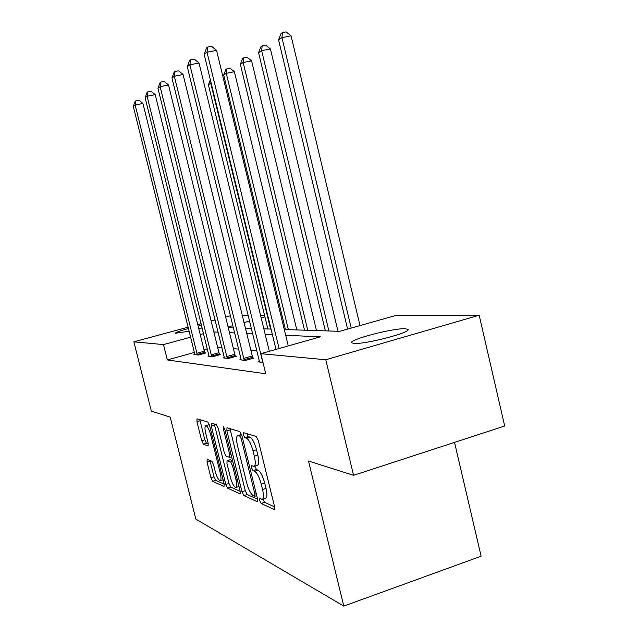 <?xml version="1.0" encoding="UTF-8"?>
<svg xmlns="http://www.w3.org/2000/svg" width="638" height="638" viewBox="0 0 638 638"><rect width="100%" height="100%" fill="white"/><g stroke="black" fill="none" stroke-linecap="round" stroke-linejoin="round"><path stroke-width="0.96" d="M259.658 500.607L261.094 503.446L274.109 509.395L274.484 506.333L258.286 440.475L256.157 436.44L243.636 432.708L243.453 434.949L244.864 437.684L246.443 438.17C248.868 439.558 251.053 443.777 253.007 450.827L254.339 456.218C255.702 462.375 255.551 465.756 253.884 466.362L251.659 465.66L251.571 467.845L252.991 470.629L254.602 471.251C257.066 472.822 259.275 477.128 261.229 484.17L262.553 489.537C263.885 495.543 263.741 498.82 262.106 499.371L259.746 498.485L259.658 500.607M262.992 499.083L264.523 502.329L274.603 506.867M246.85 433.665L248.326 436.623L249.921 437.11L246.443 438.17M254.873 466.059L256.444 469.544L258.063 470.158L254.602 471.251M202.15 327.892L198.809 328.833M189.207 331.234L175.163 333.283C175.546 332.438 180.004 330.843 188.529 328.49M405.058 328.737L407.905 329.36C412.284 332.159 364.92 344.552 353.986 343.435L351.658 342.797C348.276 339.815 392.952 328.076 405.058 328.737M207.167 459.344L207.039 462.087L210.955 477.782L212.653 481.307L224.042 486.483L224.082 483.684L209.631 425.578L207.876 422.053L196.975 418.823L196.959 421.702L201.712 440.746L203.394 444.2L208.124 445.898L208.148 443.043L205.755 433.433C204.694 428.752 204.718 426.16 205.843 425.658C207.509 426.192 209.152 429.342 210.771 435.092L220.254 473.205C221.29 477.774 221.258 480.27 220.158 480.701C218.435 480.063 216.761 476.841 215.118 471.019L213.563 464.767L211.84 461.218L207.167 459.344M284.285 329.519L339.759 331.337L396.629 315.236L479.17 315.236L504.682 426.025L353.564 475.326L308.505 461.019L343.778 606.1L195.818 519.069L170.218 417.124L151.358 411.135L133.876 341.824L188.194 327.158M353.564 475.326L325.771 359.752L260.83 353.683L320.316 336.848L285.68 335.253M194.47 352.415L167.331 359.944L265.743 373.78L260.83 353.683M167.331 359.944L163.488 344.592L133.876 341.824M241.961 491.715L243.876 495.582L257.178 501.659L257.489 498.693L241.866 435.451L239.872 431.591L226.969 427.763L226.881 430.857L241.961 491.715L245.255 490.662L247.185 494.514L257.6 499.211M239.832 493.732L227.622 488.15L225.82 484.465L211.298 426.088L211.353 423.114L216.386 424.589L218.204 428.202L224.201 452.374L226.043 456.066L229.624 457.374L229.696 454.384L223.364 428.856L223.42 426.702L224.807 429.286L240.071 490.869L240.215 493.605M197.756 324.575L201.106 323.673M211.114 320.97L215.126 319.885M225.637 317.046L230.406 315.762M479.17 315.236L325.771 359.752M343.778 606.1L481.116 556.208L454.527 442.389M242.065 315.236L248.102 315.236M260.535 315.236L264.539 315.236M198.139 326.122L201.528 325.388M264.937 316.895L261.189 317.915M249.538 321.097L243.883 322.645M232.838 325.659L228.077 326.959M203.578 333.65L200.228 334.559M190.682 337.167L163.488 344.592M272.402 334.647L265.185 334.32M252.632 333.738L246.531 333.459M234.624 332.916L229.481 332.677M218.156 332.159L213.834 331.959M228.252 327.677L233.372 327.844M245.255 328.235L251.332 328.434M263.853 328.849L271.046 329.08M207.342 348.842L204.001 349.768M256.771 350.677L250.622 350.142M238.596 349.098L233.412 348.651M221.976 347.654L217.614 347.271M204.878 352.838L205.883 352.942L198.33 355.047L193.952 354.545L194.869 354.289M219.496 354.385L220.589 354.497L212.757 356.69L208.004 356.148L209.009 355.868M235.374 356.06L236.562 356.187L228.428 358.476L223.26 357.886L224.353 357.583M252.672 357.886L253.972 358.03L245.51 360.43L239.872 359.784L241.06 359.449L240.813 358.109L171.957 77.98L174.326 76.241L244.234 360.279M262.96 362.416L258.023 361.85L259.331 361.483L259.084 360.111L187.293 66.711L189.885 64.805L262.8 362.4M262.537 499.235L265.552 498.254C267.202 497.696 267.362 494.418 266.03 488.413L262.553 489.537M258.063 470.158C260.543 471.721 262.76 476.02 264.706 483.054L266.03 488.413M254.291 466.234L257.353 465.277C259.036 464.663 259.195 461.282 257.832 455.125L254.339 456.218M249.921 437.11C252.361 438.481 254.554 442.7 256.508 449.742L257.832 455.125M229.967 428.64L245.255 490.662M254.698 496.205L254.905 494.131L241.252 438.832L239.856 436.129L237.838 435.579C236.235 436.233 236.116 439.574 237.472 445.611L246.683 482.846C248.541 489.593 250.654 493.804 253.031 495.463L254.698 496.205M238.245 435.634L240.893 434.653M240.183 491.364L230.804 487.137L227.622 488.15M214.272 423.959L228.994 483.452L230.804 487.137M230.414 477.384C232.128 483.468 233.923 486.85 235.789 487.52C236.993 487.081 237.057 484.489 235.988 479.752L232.527 465.78L230.645 462.032L227.056 460.676L226.992 463.611L230.414 477.384M230.206 459.703L232.543 460.484M209.408 424.796L208.786 424.772M199.822 419.66L204.79 439.821L206.481 443.258L208.339 443.928M209.958 460.469L214.017 476.817L215.724 480.342L224.193 484.162M360.007 325.603L291.08 35.848L281.94 37.626L278.551 39.795L347.606 329.12M351.203 328.099L281.94 37.626L282.435 32.61L286.087 31.9L291.08 35.848M278.551 39.795L281.071 33.495L282.435 32.61M288.264 345.916L216.553 50.354L207.007 52.212L279.085 348.515M204.152 54.31L206.584 47.898L207.733 47.045L207.007 52.212L204.152 54.31L275.991 349.393M207.733 47.045L211.545 46.303L216.553 50.354M337.981 331.281L270.408 48.919L261.636 50.649L258.557 52.627L325.364 330.867M328.889 330.978L261.636 50.649L262.162 45.832L265.671 45.146L270.408 48.919M258.557 52.627L260.934 46.638L262.162 45.832M316.496 330.572L251.579 60.825L243.158 62.508L240.351 64.31L304.525 330.181M307.747 330.285L243.158 62.508L243.708 57.875L247.073 57.205L251.579 60.825M240.351 64.31L242.584 58.608L243.708 57.875M259.387 362.009L259.331 361.475M187.293 66.711L189.582 60.626L190.618 59.844L189.885 64.805L199.016 63.002L269.324 351.283M190.618 59.844L194.263 59.135L199.016 63.002M241.116 359.928L241.06 359.417M171.957 77.98L174.118 72.19L175.067 71.48L174.326 76.241L183.074 74.494L252.839 358.349M175.067 71.48L178.56 70.786L183.074 74.494M296.814 329.926L234.361 71.719L226.267 73.346L223.691 74.997L285.441 329.559M288.392 329.655L226.267 73.346L226.833 68.888L230.071 68.234L234.361 71.719M223.691 74.997L225.804 69.558L226.833 68.888M226.689 356.562L234.8 354.281L168.52 84.99L160.122 86.688L227.264 358.349M157.961 88.275L160.002 82.757L160.872 82.103L160.122 86.688L157.961 88.275L224.409 358.022M234.8 354.281L235.526 356.475M160.872 82.103L164.221 81.433L168.52 84.99M270.6 329.072L210.755 83.299L208.395 84.814L267.88 328.977M211.186 83.211L210.755 83.299L210.915 82.119M208.395 84.814L210.341 79.742M211.138 354.864L218.954 352.678L155.186 94.607L147.107 96.25L211.688 356.57M145.121 97.71L147.059 92.438L147.857 91.84L147.107 96.25L145.121 97.71L209.057 356.267M218.954 352.678L219.639 354.768M147.857 91.84L151.086 91.186L155.186 94.607M196.823 353.293L204.359 351.203L142.928 103.452L135.144 105.055L197.341 354.935M133.318 106.394L135.152 101.346L135.886 100.796L135.144 105.055L133.318 106.394L194.917 354.656M204.359 351.203L205.005 353.189M135.886 100.796L138.996 100.166L142.928 103.452M264.523 502.329L261.094 503.446M248.326 436.623L244.864 437.684M256.444 469.544L252.991 470.629M264.706 483.054L261.229 484.17M256.508 449.742L253.007 450.827M274.603 509.236L274.109 509.395M230.206 429.853L226.881 430.857M257.616 501.516L257.178 501.659M247.185 494.514L243.876 495.582M256.253 493.692L254.905 494.131M242.599 438.418L241.252 438.832M241.882 435.515L239.856 436.129M228.994 483.452L225.82 484.465M214.504 425.131L211.298 426.088M230.932 454.001L229.696 454.384M224.568 428.489L223.364 428.856M237.224 479.369L235.988 479.752M233.755 465.397L232.527 465.78M232.758 461.378L230.645 462.032M230.446 459.695L227.192 460.7M221.386 472.854L220.254 473.205M211.912 434.749L210.771 435.092M206.481 443.258L203.394 444.2M204.79 439.821L201.712 440.746M200.045 420.785L196.959 421.702M215.724 480.342L212.653 481.307M214.017 476.817L210.955 477.782M210.109 461.138L207.039 462.087M243.628 358.42L252.066 356.036M244.035 359.752L252.473 357.36M227.072 357.838L235.183 355.557M211.513 356.084L219.32 353.899M197.174 354.473L204.71 352.375M256.723 495.614L254.913 496.205M241.244 434.542L237.838 435.579M231.618 456.752L229.72 457.342M238.987 486.507L236.084 487.432M230.31 459.671L227.056 460.676M223.109 479.768L220.405 480.621M209.001 424.709L205.843 425.658"/></g></svg>
